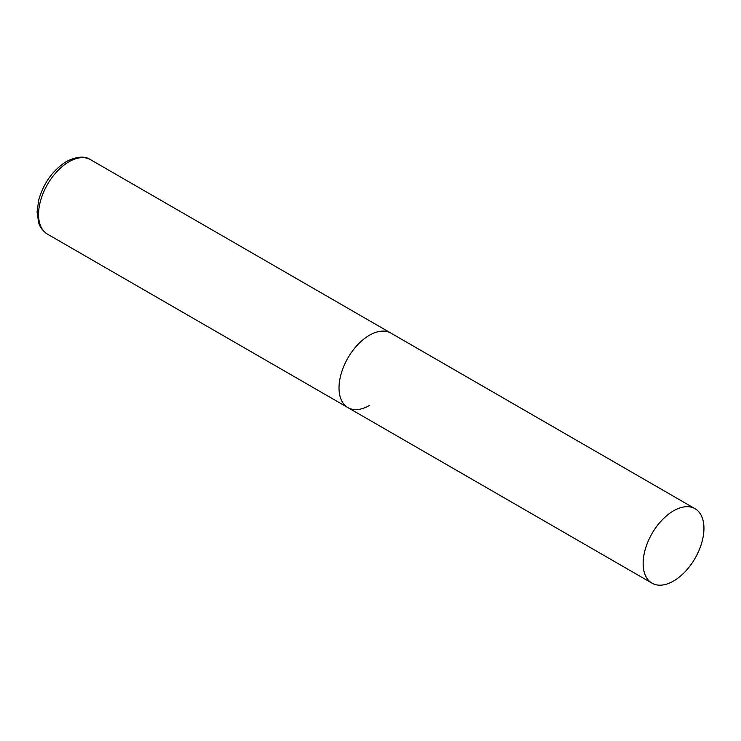 <?xml version="1.0" encoding="UTF-8"?>
<svg xmlns="http://www.w3.org/2000/svg" width="741" height="741" viewBox="0 0 741 741"><rect width="100%" height="100%" fill="white"/><g stroke="black" fill="none" stroke-linecap="round" stroke-linejoin="round"><path stroke-width="1.11" d="M369.435 405.484A43.006 24.833 -60 0 1 347.927 407.615A43.006 24.833 -60 0 1 341.332 373.149A43.006 24.833 -60 0 1 369.435 335.247A43.006 24.833 -60 0 1 390.933 333.117A43.006 24.833 120 0 0 357.792 344.639A43.006 24.833 120 0 0 339.017 387.923A43.006 24.833 120 0 0 347.927 407.615L47.47 234.147A43.006 24.833 -60 0 1 40.875 199.681A43.006 24.833 -60 0 1 68.969 161.779A43.006 24.833 -60 0 1 90.476 159.648C84.696 155.777 76.666 156.397 66.394 161.529C52.954 170.059 43.738 182.814 38.764 199.801L37.05 211.963L38.699 222.995C39.116 224.19 40.616 229.636 47.47 234.147M703.95 528.379A43.006 24.833 120 0 0 695.039 508.697A43.006 24.833 120 0 0 661.898 520.219A43.006 24.833 120 0 0 643.132 563.503A43.006 24.833 120 0 0 652.034 583.186A43.006 24.833 120 0 0 685.175 571.663A43.006 24.833 120 0 0 703.95 528.379M695.039 508.697L90.476 159.648M347.927 407.615L652.034 583.186"/></g></svg>
